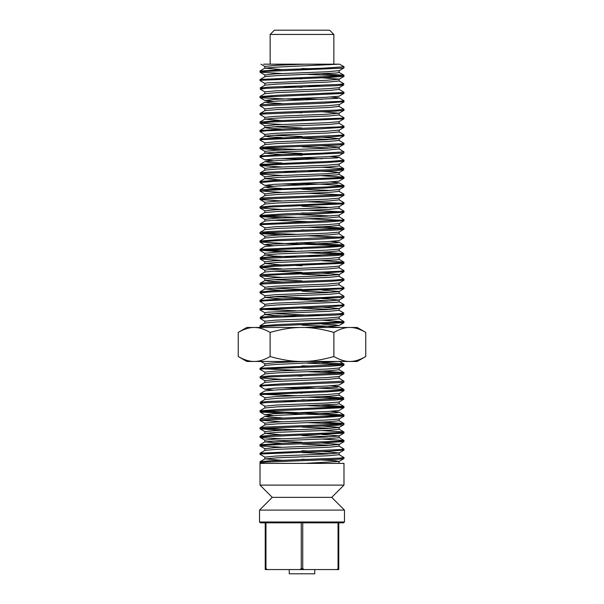 <?xml version="1.0" encoding="UTF-8"?>
<svg xmlns="http://www.w3.org/2000/svg" width="604" height="604" viewBox="0 0 604 604"><rect width="100%" height="100%" fill="white"/><g stroke="black" fill="none" stroke-linecap="round" stroke-linejoin="round"><path stroke-width="0.91" d="M365.752 356.526L365.752 332.411C359.856 329.029 354.54 327.383 349.814 327.481C345.088 327.383 339.773 329.029 333.876 332.411L333.876 356.526C339.773 359.909 345.088 361.554 349.814 361.456C354.54 361.554 359.856 359.909 365.752 356.526L357.206 361.456L246.794 361.456L238.248 356.526L238.248 332.411C244.144 329.029 249.46 327.383 254.186 327.481L302 327.481C292.547 327.383 281.917 329.029 270.124 332.411C264.227 329.029 258.912 327.383 254.186 327.481L246.794 327.481L238.248 332.411M333.876 332.411C322.083 329.029 311.453 327.383 302 327.481L357.206 327.481L365.752 332.411M333.876 356.526C322.083 359.909 311.453 361.554 302 361.456C292.547 361.554 281.917 359.909 270.124 356.526L270.124 332.411M270.124 356.526C264.227 359.909 258.912 361.554 254.186 361.456C249.46 361.554 244.144 359.909 238.248 356.526M281.849 417.832L268.81 417.115L264.937 416.39L277.704 415.333L337.13 412.683L339.116 412.154L330.818 411.316M302 393.129L296.337 392.917M302.03 387.428L343.208 389.286L343.993 389.55L340.618 390.093L331.347 390.629L260.135 393.717L264.975 390.909L277.727 389.844L337.175 387.194L339.078 386.666L330.803 385.835M338.806 327.481L327.315 326.198L302.008 325.178M302 248.735L296.337 248.523M302.023 243.034L343.495 244.937L340.301 245.722L330.192 246.289L260.12 249.316L264.967 246.515L277.727 245.451L337.16 242.8L339.093 242.272L330.811 241.441M281.849 188.501L268.81 187.784L264.937 187.059L277.704 186.002L337.13 183.352L339.116 182.823L330.818 181.985M281.872 163.02L268.78 162.302L264.975 161.578L277.727 160.513L337.175 157.863L339.078 157.334L330.803 156.504M281.857 103.563L268.803 102.846L264.952 102.121L277.719 101.057L337.145 98.407L339.101 97.878L330.811 97.048M264.997 91.974L260.158 89.165L265.896 88.358L336.519 85.662L343.85 84.915L340.837 84.311M281.894 175.47L260.158 174.103L265.133 173.348L335.62 170.645L343.865 169.845L340.83 169.248M281.894 260.407L260.158 259.041L264.416 258.331L334.676 255.635L343.872 254.782L341.947 254.284L307.67 252.774M264.997 321.305L260.158 318.497L265.919 317.689L336.549 314.994L343.85 314.246L340.837 313.642M265.005 406.243L260.158 403.434L265.156 402.679L335.65 399.976L343.865 399.176L341.426 398.632L307.67 397.168M339.003 454.623L343.918 457.5L340.248 458.081L270.328 460.784L260.098 461.683L264.952 458.881L276.821 457.84L328.606 455.748L339.078 454.706M272.268 497.356L331.732 497.356L343.978 485.11L260.022 485.11L272.268 497.356L259.531 510.093L344.469 510.093L344.469 521.992L259.531 521.992L259.531 510.093M343.978 485.11L343.978 463.381L260.022 463.381L260.022 485.11M260.966 463.381L260.173 462.709L266.779 462.03L337.432 459.334L343.85 458.64L339.003 461.448L334.654 460.686L322.098 460.014M339.048 446.114L343.955 449.006L341.207 449.497L260.15 453.174L264.997 450.365L277.168 449.331L328.772 447.254L339.123 446.213M264.96 457.19L260.045 454.321L261.608 453.936L329.286 451.241L343.978 450.003M322.181 439.07L343.986 440.444L338.353 441.222L283.835 443.245L260.022 444.816M281.819 447.27L260.014 445.895L265.058 445.163L318.776 443.147L343.978 441.539M322.121 430.576L343.88 431.958L341.947 432.449L273.574 435.152L260.022 436.33M281.864 438.776L261.962 437.749L260.052 437.334L262.529 436.866L343.842 433.166L339.003 435.967L326.877 437.009L275.243 439.085L264.892 440.127M322.121 422.083L343.857 423.442L336.383 424.355L265.775 427.058L260.158 427.7L265.005 424.891L277.032 423.857L328.727 421.773L339.086 420.731M263.163 428.304L296.33 429.716M281.894 430.282L260.15 428.908L263.14 428.304L332.653 425.609L343.91 424.657L343.978 423.525M340.799 424.061L307.663 422.649M263.261 411.324L321.562 413.566L344.031 415.031L327.844 416.262L261.132 418.965L260.09 419.191L260.022 420.271M281.834 421.788L260.15 420.21L322.936 417.515L343.978 416.028M340.724 415.567L302 413.974M322.143 405.095L343.925 406.477L343.147 406.824L277.168 409.52L260.022 410.863M301.977 413.974L260.792 412.117L260.007 411.853L263.382 411.309L343.865 407.692L339.025 410.494L326.273 411.558L273.914 413.68L264.922 414.744L260.075 411.936M340.784 407.073L307.663 405.661M322.106 396.601L343.842 397.968L338.852 398.723L268.357 401.426L260.135 402.226L263.17 402.823M263.216 394.329L296.337 395.741M264.929 397.734L260.075 394.925L260.853 394.586L326.839 391.883L343.978 390.539M307.655 388.674L281.819 387.813M339.108 378.187L343.85 381.192L281.071 383.887L260.022 385.375M296.345 387.247L302 387.428M273.182 390.086L264.884 389.255L259.969 386.371L264.348 385.752L342.876 382.438L343.91 382.211L343.978 381.132M322.106 371.12L343.85 372.494L340.86 373.098L271.355 375.794L260.09 376.753L260.022 377.877M281.879 379.32L260.143 377.961L267.625 377.047L338.225 374.344L343.842 373.702L338.995 376.511L326.968 377.553L275.273 379.629L264.914 380.671M340.837 373.098L307.67 371.687M322.136 362.627L342.038 363.653L343.948 364.069L341.471 364.537L260.158 368.236L264.997 365.435L276.217 364.438L338.753 361.456M263.178 368.848L296.33 370.26M264.967 372.253L260.06 369.384L262.06 368.953L330.433 366.251L343.978 365.073M340.769 364.605L307.663 363.193M287.036 361.456L296.345 361.766M322.151 320.158L343.434 321.834L278.429 324.529L260.022 325.926M260.898 327.481L259.992 326.915L263.691 326.349L343.88 322.755L339.033 325.556L335.212 324.831L322.136 324.114M338.995 310.229L343.842 313.031L339.561 313.74L269.301 316.436L260.128 317.289L263.178 317.893M339.063 301.721L343.978 304.612L340.913 305.133L260.143 308.78L264.99 305.971L277.206 304.937L336.39 302.34L339.131 301.819L339.138 299.977L322.159 298.633M263.201 309.391L296.33 310.803M264.945 312.797L260.09 309.988L261.192 309.595L328.063 306.9L343.978 305.601M339.123 293.25L343.97 296.202L322.649 297.553L282.415 298.897L260.022 300.43M264.877 304.31L259.962 301.434L264.695 300.792L343.208 297.455L343.993 297.183L343.978 296.202M339.018 284.756L343.933 287.632L341.419 288.108L272.427 290.803L260.022 291.921M264.982 295.832L260.067 292.94L268.531 292.057L343.842 288.772L338.995 291.573L326.923 292.615L275.258 294.692L264.907 295.733M339.025 276.239L343.933 279.131L335.447 280.014L264.997 282.71L260.158 283.306L265.005 280.498L277.077 279.456L328.742 277.379L339.093 276.338M264.982 287.315L260.067 284.446L262.566 283.963L331.551 281.268L343.978 280.15M339.123 267.761L344.038 270.637L339.297 271.279L260.785 274.616L260.007 274.888L260.022 275.869M281.826 277.395L260.03 275.869L281.313 274.518L321.547 273.174L343.978 271.641M322.136 260.702L343.91 262.083L342.793 262.476L275.907 265.179L260.022 266.47M281.849 268.901L260.09 267.542L271.543 266.424L343.857 263.291L339.01 266.1L326.794 267.134L267.61 269.731L264.869 270.252L264.862 272.094M322.106 252.208L343.842 253.574L338.059 254.382L267.436 257.085L260.15 257.832L263.163 258.429M263.231 249.935L296.337 251.347M281.849 251.913L260.558 250.237L325.541 247.542L343.978 246.145M340.731 245.692L283.842 243.495L259.984 241.977L274.933 240.8L314.367 239.448L343.955 237.727M339.101 233.801L343.668 236.844L279.712 239.546L260.022 240.988M296.345 242.853L302 243.034M340.762 237.198L307.663 235.787M322.106 226.727L343.842 228.101L340.226 228.75L270.29 231.453L260.113 232.351L264.96 229.55L276.821 228.508L328.614 226.417L339.078 225.375M263.193 232.955L296.33 234.36M281.887 234.926L260.15 233.567L266.734 232.706L337.394 230.003L343.842 229.309L339.003 232.11L327.021 233.152L275.296 235.235L264.922 236.277M340.837 228.705L307.67 227.293M339.048 216.783L343.963 219.675L341.2 220.166L260.15 223.842L264.997 221.034L277.168 219.999L328.772 217.923L339.123 216.881M264.96 227.859L260.105 225.05L261.592 224.605L329.248 221.91L343.978 220.671M340.762 220.211L307.663 218.799M339.123 208.312L344.046 211.189L338.331 211.891L283.789 213.914L260.022 215.485M263.276 215.96L296.345 217.372M281.819 217.938L260.014 216.564L265.05 215.832L318.738 213.816L343.978 212.208M340.731 211.717L307.655 210.305M339.033 199.818L343.94 202.695L341.932 203.125L273.536 205.821L260.022 206.998M281.864 209.445L260.12 208.086L269.482 207.074L343.842 203.835L339.003 206.636L326.877 207.678L275.243 209.754L264.892 210.796M340.822 203.223L307.67 201.812M339.01 191.309L343.925 194.194L336.36 195.024L265.752 197.727L260.158 198.369L265.005 195.56L277.032 194.526L328.727 192.442L339.086 191.4M281.894 200.951L260.15 199.577L263.125 198.98L332.623 196.277L343.91 195.326L343.978 194.194M340.799 194.73L307.663 193.318M296.345 183.397L321.607 184.235L344.031 185.7L327.806 186.93L261.117 189.633L260.09 189.86L260.022 190.94M281.834 192.457L260.143 190.887L282.664 189.535L322.898 188.184L343.978 186.696M307.655 184.824L302 184.643M322.143 175.764L343.925 177.146L343.14 177.493L277.13 180.188L260.022 181.532M301.97 184.643L281.841 183.963M260.075 182.604L272.623 181.442L343.865 178.361L339.018 181.162L326.281 182.227L273.914 184.348L264.922 185.413L260.075 182.604M322.106 167.27L343.842 168.637L338.829 169.399L268.327 172.095L260.135 172.895L263.17 173.491M302.023 158.097L322.159 158.776M339.078 157.334L343.993 160.219L331.317 161.306L260.135 164.386L264.975 161.578M281.857 166.976L260.075 165.594L260.845 165.254L326.802 162.552L343.978 161.208M307.655 159.343L281.819 158.482M339.108 148.856L343.85 151.861L321.26 153.212L281.034 154.556L260.022 156.043M296.345 157.916L302 158.097M273.182 160.755L264.884 159.924L259.969 157.04L264.341 156.421L342.861 153.114L343.91 152.88L343.978 151.8M339.01 140.355L343.918 143.239L340.845 143.767L271.317 146.462L260.09 147.421L260.022 148.546M263.201 148.018L296.337 149.422M281.879 149.988L260.143 148.629L267.595 147.716L338.202 145.02L343.842 144.371L338.995 147.18L326.975 148.222L275.273 150.298L264.914 151.34M339.033 131.846L343.948 134.737L341.464 135.205L260.158 138.905L264.997 136.104L277.123 135.062L328.757 132.986L339.108 131.944M264.967 142.922L260.06 140.053L262.045 139.622L330.403 136.927L343.978 135.741M339.123 123.375L344.046 126.251L338.935 126.915L285.186 128.924L260.022 130.532M264.877 134.428L259.954 131.559L265.632 130.857L320.135 128.833L343.978 127.255M339.04 114.881L343.887 117.689L342.385 118.135L274.684 120.83L260.022 122.068M281.857 124.507L260.105 123.148L270.479 122.083L343.85 118.897L339.078 121.608M339.003 106.372L343.918 109.256L337.221 110.041L266.553 112.737L260.158 113.431L264.997 110.63L276.979 109.588L328.704 107.504L339.078 106.463M264.997 117.448L260.09 114.571L263.737 113.99L333.657 111.295L343.895 110.389L339.04 113.19L322.128 111.77M296.345 98.46L322.174 99.32M339.101 97.878L344.023 100.762L339.976 101.359L261.502 104.643L260.105 104.922L260.022 106.002M264.899 108.947L260.316 105.896L324.212 103.201L343.978 101.751M307.655 99.887L302 99.705M339.086 89.407L343.94 92.208L343.427 92.503L278.384 95.206L260.022 96.595M301.977 99.705L260.52 97.803L263.676 97.017L343.88 93.424L339.033 96.225L326.273 97.289L273.944 99.411L264.907 100.468L260.06 97.667M338.995 80.898L343.842 83.699L339.539 84.409L269.271 87.104L260.128 87.957L263.178 88.561M322.151 73.839L343.91 75.198L332.396 76.315L260.143 79.449L264.99 76.64L277.206 75.606L336.39 73.008L339.131 72.488L339.138 70.713M264.945 83.465L260.09 80.657L261.185 80.264L328.025 77.569L343.978 76.27M340.747 75.817L307.655 74.405M344.038 66.795L322.612 68.222L282.378 69.573L260.022 71.098M281.819 73.545L260.022 72.178L264.68 71.461L343.2 68.124L343.993 67.852L343.978 66.87M281.819 69.588L264.884 68.154L276.194 67.157L338.859 64.175M264.907 66.402L276.723 65.285L304.816 64.175L338.806 64.175M302 78.86L296.337 78.648M264.862 74.971L275.281 73.854L326.764 71.785L339.146 70.645M307.655 68.735L302 68.524M301.97 87.353L281.879 86.576M260.128 87.957L264.967 85.156L276.858 84.107L328.636 82.023L339.078 80.981M264.862 85.217L264.862 83.39L267.564 82.869L327.187 80.257L339.108 79.215L343.97 76.414M339.184 79.139L322.166 77.795M264.809 93.726L276.889 92.601L328.568 90.517L339.138 89.437M264.922 91.883L275.318 90.842L327.066 88.758L339.01 87.716L343.85 84.915M322.106 86.289L307.67 85.715M273.189 101.298L264.907 100.468M301.97 112.835L296.33 112.631M264.862 108.916L275.409 107.829L327.051 105.745L339.199 104.62M281.841 120.551L264.899 119.131L276.791 118.09L328.553 116.006L339.116 114.956M264.922 117.365L275.386 116.323L327.179 114.232L339.04 113.19M281.834 129.045L269.429 128.373L264.907 127.603L277.198 126.568L328.697 124.492L339.138 123.382M301.97 127.98L273.189 126.78M264.884 125.858L275.228 124.817L326.832 122.74L339.003 121.706M307.67 119.698L302 119.486M281.894 137.538L269.346 136.866L264.997 136.104M302 136.474L273.159 135.273M264.862 134.42L275.326 133.31L326.847 131.234L339.176 130.102M260.09 147.421L264.945 144.613L276.791 143.571L328.591 141.479L339.086 140.438M330.879 139.516L302 138.316M264.892 142.846L275.439 141.804L327.225 139.713L339.086 138.671L322.151 137.251M302 155.303L296.345 155.1M281.819 154.526L264.877 153.099L277.017 152.057L328.614 149.973L339.138 148.878M330.856 148.018L302 146.81M301.97 153.461L273.174 152.261M339.078 147.089L322.106 145.745M264.884 159.924L274.05 158.86L326.296 156.746L339.063 155.681L343.91 152.88M296.33 172.087L281.887 171.513M260.135 172.895L264.982 170.086L276.896 169.044L328.659 166.961L339.071 165.919M264.862 168.35L275.439 167.285L327.157 165.194L339.191 164.077M281.826 180.007L264.809 178.663M260.022 181.389L264.884 178.588L276.843 177.546L336.428 174.933L339.146 174.413L339.138 172.585M264.929 176.821L275.341 175.779L327.111 173.695L339.018 172.653L343.865 169.845M339.093 172.57L330.161 171.612L307.67 170.653M273.197 186.236L264.922 185.413M330.826 190.479L302.03 189.278M264.862 193.869L275.386 192.767L326.983 190.683L339.191 189.558M260.06 206.878L264.914 204.069L276.775 203.027L328.561 200.943L339.108 199.894M264.914 202.302L275.409 201.26L327.209 199.169L339.055 198.127L343.91 195.326M302 214.76L296.345 214.556M260.045 215.349L264.899 212.548L277.153 211.506L328.667 209.429L339.138 208.32M330.841 207.474L302 206.266M330.811 215.96L302.03 214.76M307.663 221.615L273.167 220.211M264.869 219.365L275.303 218.248L326.802 216.172L339.093 215.137L343.94 212.329M307.655 213.129L302 212.918M264.884 227.784L275.447 226.742L327.209 224.65L339.101 223.608L343.955 220.807M260.014 240.845L264.877 238.036L276.949 236.994L328.591 234.911L339.138 233.823M307.67 230.116L302.03 229.905M273.189 245.692L264.899 244.862L266.855 244.333L326.281 241.683L339.048 240.618L343.895 237.817M296.33 257.025L273.823 256.066L264.99 255.024L276.942 253.982L328.682 251.898L339.078 250.856M264.862 253.303L275.432 252.223L327.104 250.139L339.123 249.097L343.986 246.289M301.992 265.722L296.337 265.518M281.834 264.945L264.892 263.525L276.813 262.483L336.436 259.871L339.131 259.35L339.138 257.531M264.922 261.758L275.364 260.717L327.149 258.633L339.108 257.508M322.121 256.164L307.67 255.59M260.075 274.805L264.922 271.996L277.236 270.962L328.719 268.886L339.138 267.768M301.97 272.374L273.197 271.173M281.894 281.932L269.339 281.26L265.005 280.498M330.818 275.416L302.03 274.216M302 280.868L273.151 279.667M264.862 278.814L275.356 277.704L326.907 275.628L339.116 274.586L343.97 271.785M339.184 274.495L322.181 273.151M281.857 290.426L264.929 289.006L276.775 287.965L328.576 285.881L339.093 284.831M302 289.361L273.114 288.161M264.907 287.24L275.424 286.198L327.225 284.106L339.146 282.989L339.138 284.831M302 299.697L296.345 299.493M281.819 298.92L264.884 297.485L277.085 296.443L328.644 294.367L339.138 293.265M330.849 292.411L302 291.204M301.97 297.855L273.182 296.655M339.071 291.483L322.106 290.139M330.803 300.898L302.03 299.697M264.862 304.303L275.281 303.185L326.764 301.117L339.078 300.075L343.925 297.274M307.655 298.066L302 297.855M296.33 316.481L273.846 315.522L264.892 314.563M260.12 317.289L264.967 314.488L276.851 313.438L328.636 311.354L339.078 310.313M330.856 309.391L302.008 308.191M302 314.843L273.114 313.642M264.862 314.563L264.862 312.721L267.564 312.2L327.187 309.588L339.108 308.546L322.166 307.126M264.809 323.057L276.889 321.932L328.568 319.848L339.138 318.769M264.922 321.215L275.318 320.173L327.058 318.089L339.01 317.047L343.85 314.246M322.106 315.62L302.03 314.843M304.854 327.481L339.033 325.556M260.883 361.456L264.862 363.751L276.775 362.566L304.839 361.456M301.97 376.141L296.33 375.937M260.09 376.753L264.945 373.944L276.791 372.902L328.591 370.811L339.086 369.769M264.892 372.177L275.439 371.135L327.225 369.044L339.086 368.002L343.94 365.193M307.663 366.009L302.015 365.805M260.022 385.231L264.877 382.43L277.017 381.388L328.614 379.304L339.138 378.202M264.884 389.255L274.05 388.191L326.296 386.077L339.063 385.012L343.91 382.211M296.33 401.418L281.887 400.845M264.907 399.501L276.896 398.376L328.659 396.292L339.071 395.25M264.862 397.681L275.439 396.617L327.157 394.525L339.123 393.483L343.978 390.682M264.809 407.994L276.843 406.877L336.428 404.265L339.146 403.744L339.138 401.917M264.929 406.152L275.341 405.11L327.104 403.027L339.018 401.985L343.865 399.176M322.113 400.558L302.03 399.78M273.197 415.567L264.922 414.744M264.862 423.2L275.386 422.098L326.983 420.014L339.123 418.98L343.978 416.171M281.849 434.82L264.914 433.4L276.775 432.358L328.561 430.274L339.108 429.225M330.886 428.304L302 427.104M264.914 431.634L275.409 430.592L327.209 428.5L339.055 427.458L343.91 424.657M339.131 427.383L322.136 426.039M281.826 443.313L264.899 441.879L277.153 440.837L328.667 438.761L339.138 437.651M330.841 436.805L302 435.597M301.97 442.249L273.189 441.048M339.078 435.877L322.106 434.533M330.811 445.291L302.03 444.091M264.862 448.696L275.303 447.579L326.802 445.503L339.093 444.469L343.94 441.66M339.161 444.37L322.166 443.026M281.887 460.301L264.952 458.881M330.871 453.785L302 452.585M264.884 457.115L275.447 456.073L327.209 453.981L339.101 452.94L322.159 451.52M307.663 450.946L302.015 450.743M304.824 463.381L339.003 461.448M307.67 459.448L302.03 459.236M263.623 64.175L338.867 64.175M338.806 463.381L339.138 461.373M333.853 34.451L329.603 30.2L274.397 30.2L270.147 34.451M270.147 64.175L270.147 34.443L333.853 34.443L333.853 64.175M267.429 569.557L265.956 568.704L265.224 568.704L265.224 569.557L304.205 569.557L302.732 568.704L302.732 522.407L300.482 522.837L301.268 522.407L301.268 568.704L299.795 569.557M336.571 569.557L338.776 569.557L338.776 568.704L336.571 569.557L304.205 569.557M265.224 568.704L265.224 522.407L266.742 522.837L265.956 522.407L265.956 568.704M338.044 568.704L338.044 522.407L337.258 522.837L303.518 522.837L302.732 522.407M302.732 568.704L301.268 568.704M338.776 568.704L338.776 522.407L338.044 522.407M338.776 522.837L343.616 522.837L344.469 521.992M259.531 521.992L260.384 522.837L265.224 522.837M266.742 522.837L300.482 522.837M314.744 569.557L314.744 573.8L289.256 573.8L289.256 569.557M343.978 458.564L343.978 457.5M260.022 462.815L260.022 461.75M343.978 450.071L343.978 449.006M260.022 454.321L260.022 453.257M343.978 441.577L343.978 440.52M260.022 445.752L260.022 444.763M343.978 433.083L343.978 432.026M260.022 437.334L260.022 436.269M260.022 428.84L260.022 427.775M343.978 416.096L343.978 415.031M343.978 407.602L343.978 406.545M260.022 411.822L260.022 410.788M343.978 390.614L343.978 389.55M260.022 394.82L260.022 393.8M260.022 386.311L260.022 385.307M343.978 373.627L343.978 372.57M343.978 365.133L343.978 364.069M260.022 369.384L260.022 368.319M343.978 322.664L343.978 321.668M260.022 326.87L260.022 325.85M343.978 305.677L343.978 304.612M260.022 309.928L260.022 308.863M260.022 301.366L260.022 300.369M343.978 288.689L343.978 287.632M260.022 292.94L260.022 291.875M343.978 280.196L343.978 279.131M260.022 284.446L260.022 283.382M343.978 271.702L343.978 270.637M343.978 263.208L343.978 262.151M260.022 267.459L260.022 266.394M343.978 246.221L343.978 245.156M260.022 250.471L260.022 249.407M343.978 237.727L343.978 236.738M260.022 241.925L260.022 240.913M343.978 229.233L343.978 228.176M260.022 233.484L260.022 232.419M343.978 220.739L343.978 219.675M260.022 224.99L260.022 223.925M343.978 212.246L343.978 211.264M260.022 216.421L260.022 215.432M343.978 203.752L343.978 202.695M260.022 208.002L260.022 206.938M260.022 199.509L260.022 198.444M343.978 186.764L343.978 185.7M343.978 178.271L343.978 177.214M260.022 182.491L260.022 181.457M343.978 161.283L343.978 160.249M260.022 165.534L260.022 164.469M260.022 156.98L260.022 155.975M343.978 144.296L343.978 143.239M343.978 135.802L343.978 134.737M260.022 140.053L260.022 138.988M343.978 127.308L343.978 126.319M260.022 131.559L260.022 130.494M343.978 118.814L343.978 117.757M260.022 123.065L260.022 122M343.978 110.321L343.978 109.256M260.022 114.571L260.022 113.507M343.978 101.827L343.978 100.762M343.978 93.333L343.978 92.329M260.022 97.538L260.022 96.519M343.978 76.346L343.978 75.281M260.022 80.596L260.022 79.532M260.022 72.103L260.022 71.038M264.862 68.169L264.862 66.402M264.862 76.716L264.862 74.896M339.138 80.981L339.138 79.2M339.138 89.475L339.138 87.648M264.862 93.726L264.862 91.883M339.138 106.463L339.138 104.62M264.862 110.713L264.862 108.871M339.138 114.956L339.138 113.137M264.862 119.207L264.862 117.365M339.138 123.45L339.138 121.608M264.862 127.633L264.862 125.858M339.138 131.944L339.138 130.102M264.862 136.194L264.862 134.352M339.138 140.438L339.138 138.595M264.862 144.658L264.862 142.846M339.138 148.931L339.138 147.097M264.862 153.099L264.862 151.34M339.138 165.919L339.138 164.145M264.862 170.169L264.862 168.327M264.862 178.595L264.862 176.821M339.138 191.4L339.138 189.558M264.862 195.643L264.862 193.808M339.138 199.894L339.138 198.082M264.862 204.099L264.862 202.302M339.138 208.388L339.138 206.56M264.862 212.563L264.862 210.796M339.138 216.881L339.138 215.107M264.862 221.109L264.862 219.29M339.138 225.375L339.138 223.586M264.862 229.603L264.862 227.784M339.138 233.869L339.138 232.034M264.862 238.044L264.862 236.277M339.138 250.856L339.138 249.09M264.862 255.107L264.862 253.265M264.862 263.601L264.862 261.758M339.138 267.844L339.138 266.032M339.138 276.338L339.138 274.578M264.862 280.588L264.862 278.746M264.862 289.082L264.862 287.24M339.138 293.325L339.138 291.498M264.862 297.5L264.862 295.733M264.862 306.047L264.862 304.227M339.138 310.313L339.138 308.531M339.138 318.806L339.138 316.979M264.862 323.057L264.862 321.215M264.862 365.511L264.862 363.683M339.138 369.769L339.138 367.972M264.862 373.989L264.862 372.177M339.138 378.263L339.138 376.428M264.862 382.43L264.862 380.671M339.138 395.25L339.138 393.476M264.862 399.486L264.862 397.659M264.862 407.926L264.862 406.152M339.138 420.731L339.138 418.972M264.862 424.982L264.862 423.14M339.138 429.225L339.138 427.413M264.862 433.476L264.862 431.634M339.138 437.719L339.138 435.892M264.862 441.969L264.862 440.127M339.138 446.213L339.138 444.438M264.862 450.463L264.862 448.621M339.138 454.706L339.138 452.864M264.862 458.957L264.862 457.115M264.982 66.5L260.966 64.175M264.877 74.979L260.022 72.178M339.078 70.743L343.925 67.942M339.123 104.703L343.986 101.902M264.952 125.957L260.105 123.148M339.101 130.2L343.955 127.391M339.086 138.671L343.94 135.862M264.99 151.43L260.143 148.629M264.929 168.403L260.075 165.594M339.123 164.152L343.978 161.351M265.005 176.912L260.158 174.103M264.892 193.884L260.03 191.075M339.123 189.648L343.978 186.84M264.99 202.385L260.15 199.577M264.967 210.894L260.12 208.086M264.877 219.373L260.014 216.564M264.997 236.368L260.15 233.567M264.899 244.862L260.045 242.061M264.914 253.333L260.06 250.532M265.005 261.842L260.158 259.041M339.033 257.591L343.88 254.782M264.937 270.35L260.09 267.542M264.877 278.822L260.022 276.013M339.071 283.065L343.925 280.256M339.108 308.546L343.97 305.745M264.99 380.762L260.143 377.961M264.892 423.215L260.03 420.407M264.99 431.717L260.15 428.908M264.967 440.225L260.12 437.417M264.877 448.704L260.014 445.895M339.101 452.94L343.955 450.139M343.978 66.727L339.561 64.175M260.03 70.962L264.884 68.154M343.91 75.198L339.063 72.389M260.014 96.451L264.877 93.643M260.105 104.922L264.952 102.121M260.045 121.94L264.899 119.131M260.052 130.411L264.907 127.603M260.022 155.9L264.877 153.099M343.842 168.637L338.995 165.828M343.925 177.146L339.071 174.345M343.97 185.624L339.116 182.823M260.09 189.86L264.937 187.059M343.842 228.101L339.003 225.292M343.948 245.073L339.093 242.272M343.842 253.574L339.003 250.766M260.15 257.832L264.99 255.024M343.91 262.083L339.055 259.275M260.037 266.326L264.892 263.525M260.075 291.815L264.929 289.006M260.03 300.294L264.884 297.485M343.94 321.539L339.086 318.738M260.014 325.783L264.877 322.974M339.569 327.481L339.101 327.209M343.88 363.986L339.033 361.177M343.85 372.494L339.01 369.686M343.925 389.467L339.078 386.666M343.842 397.968L338.995 395.159M260.135 402.226L264.982 399.418M343.925 406.477L339.071 403.676M260.022 410.72L264.877 407.919M343.97 414.956L339.116 412.154M260.09 419.191L264.937 416.39M343.857 423.442L339.01 420.641M343.88 431.958L339.033 429.15M260.06 436.209L264.914 433.4M343.986 440.444L339.123 437.643M260.045 444.68L264.899 441.879M339.508 463.381L339.055 463.117M331.732 497.356L344.469 510.093"/></g></svg>
